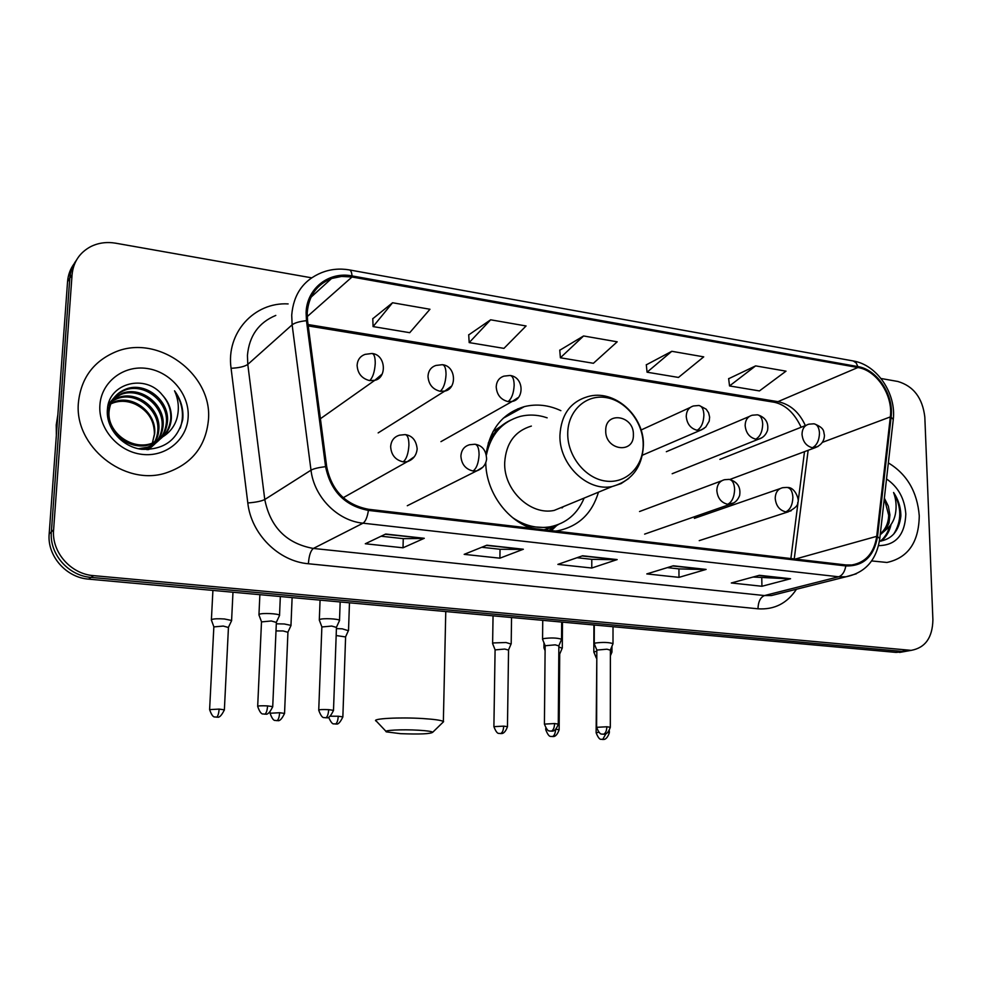 <?xml version="1.0" encoding="UTF-8"?>
<svg xmlns="http://www.w3.org/2000/svg" width="982" height="982" viewBox="0 0 982 982"><rect width="100%" height="100%" fill="white"/><g stroke="black" fill="none" stroke-linecap="round" stroke-linejoin="round"><path stroke-width="1.47" d="M485.759 462.608C485.967 491.147 506.123 519.871 531.581 528.304M555.456 531.09L558.071 530.71C578.619 526.315 592.085 513.463 598.48 492.166M560.857 410.66C548.729 405.014 536.577 403.663 524.388 406.609C502.747 413.164 490.006 428.888 486.151 453.794M74.092 263.802C70.262 269.019 68.089 274.96 67.562 281.613L49.174 533.901C47.062 555.886 66.113 577.6 88.626 579.135L896.063 652.404L903.649 651.704M311.576 277.82L115.741 243.205C106.78 241.695 98.458 242.812 90.786 246.58C79.603 252.583 73.368 261.973 72.067 274.739L53.605 529.838L51.371 531.876C49.26 553.995 68.433 575.845 91.056 577.391L901.832 651.373L909.442 650.673L901.832 651.373L91.056 577.391C68.433 575.845 49.26 553.995 51.371 531.876L69.796 278.201L51.371 531.876L49.174 533.901M76.363 260.279C72.521 265.533 70.323 271.498 69.796 278.201C70.323 271.498 72.521 265.533 76.363 260.279M517.882 408.782L519.895 409.077M78.45 402.252C73.724 446.172 124.162 486.409 165.516 473.091C191.515 464.412 205.815 446.663 208.442 419.817C212.701 374.203 157.746 333.463 114.98 352.145C93.278 361.634 81.101 378.34 78.45 402.252C73.724 446.172 124.162 486.409 165.516 473.091C191.515 464.412 205.815 446.663 208.442 419.817C212.701 374.203 157.746 333.463 114.98 352.145C93.278 361.634 81.101 378.34 78.45 402.252M871.648 560.931L886.955 562.465C908.08 557.813 918.857 542.26 919.262 515.82C917.286 491.835 906.987 474.183 888.354 462.89C906.987 474.183 917.286 491.835 919.262 515.82C918.857 542.26 908.08 557.813 886.955 562.465L871.648 560.931M307.206 312.927C308.594 295.95 316.707 284.485 331.535 278.52L341.54 276.433L352.01 276.998L857.875 367.513C876.84 370.361 893.264 395.476 890.33 416.908L876.73 536.332C874.14 552.903 865.842 562.441 851.848 564.969L845.797 564.945L368.446 509.277C345.541 504.822 331.621 490.595 326.687 466.585L307.55 320.66L307.206 312.927M306.102 312.742L306.47 320.672L325.582 466.646C330.652 491.258 344.928 505.853 368.41 510.407L845.833 565.939C863.436 566.356 873.992 556.573 877.527 536.602L891.104 417.19C894.111 395.23 877.282 369.502 857.851 366.581L352.047 275.917C328.81 271.204 306.63 288.548 306.102 312.742M755.624 365.881L729.54 385.938L759.442 390.922L786.005 371.159L755.624 365.881L728.656 378.721M671.798 351.298L647.064 372.203L678.476 377.432L703.726 356.859L671.798 351.298L646.303 364.838M392.567 302.751L373.086 326.589L409.727 332.689L429.969 309.256L392.567 302.751L372.792 318.72M490.632 319.801L469.187 342.595L503.95 348.377L526.07 325.963L490.632 319.801L468.721 334.899M583.578 335.967L560.391 357.779L593.41 363.279L617.199 341.81L583.578 335.967L559.777 350.243M53.605 529.838C51.481 552.08 70.765 574.065 93.523 575.636L911.173 650.366C925.277 647.801 932.519 637.613 932.9 619.777L924.823 417.08C922.552 397.98 913.555 386.11 897.83 381.47L881.014 378.5M790.559 578.742L761.934 586.266L731.308 582.977L759.393 575.305L790.559 578.742L758.791 575.464M523.357 549.245L499.899 558.181L464.179 554.351L486.851 545.206L523.357 549.245L486.36 545.403M424.285 538.296L403.013 547.796L365.304 543.758L385.68 534.036L424.285 538.296L385.226 534.245M706.107 569.425L678.992 577.367L646.807 573.918L673.308 565.792L706.107 569.425L672.731 565.976M617.162 559.593L591.765 568.026L557.874 564.392L582.584 555.775L617.162 559.593L582.044 555.972M591.765 568.026L591.79 559.335M577.035 557.715L591.913 559.347L616.266 559.74M678.992 577.367L678.93 568.885M667.355 567.621L679.065 568.909L705.137 569.548M403.013 547.796L403.258 538.652M381.09 536.221L403.369 538.664L423.524 538.48M499.899 558.181L500.034 549.269M481.757 547.269L500.145 549.282L522.522 549.404M761.934 586.266L761.774 577.981M753.096 577.023L789.54 578.864M560.391 357.779L559.752 350.071M469.187 342.595L468.709 334.715M373.086 326.589L372.779 318.536M647.064 372.203L646.291 364.666M729.54 385.938L728.632 378.549M57.852 414.821L56.232 424.936L56.355 435.296M112.23 400.595L118.171 397.612C137.271 390.124 161.281 409.077 158.814 430.091C158.139 437.8 154.763 444.306 148.675 449.609M111.874 401.245L117.189 398.667C136.265 391.192 160.213 410.095 157.758 431.073C157.181 438.033 154.284 444.11 149.068 449.277M113.789 398.127L122.112 393.34C141.371 385.816 165.565 404.965 163.073 426.163C161.883 436.83 156.469 444.662 146.846 449.658M113.372 398.729L121.117 394.408C140.34 386.896 164.485 405.996 162.005 427.158C160.999 436.916 156.212 444.416 147.644 449.646M163.221 436.524C168.155 431.601 170.856 425.611 171.347 418.541C171.678 409.678 168.671 401.834 162.312 394.985C145.385 373.406 108.916 383.176 107.468 408.868C105.32 427.747 121.793 446.871 141.58 449.302C163.663 450.063 177.374 440.206 182.701 419.731L182.898 417.534C183.315 407.886 180.541 398.987 174.55 390.811C178.552 399.735 179.375 408.819 177.005 418.05C174.808 425.869 170.217 432.031 163.221 436.524L151.768 443.373C131.514 450.664 107.382 432.19 109.014 412.023C110.094 400.766 115.79 393.082 126.138 388.982C145.532 381.433 169.923 400.779 167.419 422.162C165.823 434.547 159.17 442.919 147.496 447.252L138.376 448.737M162.312 394.985C168.499 402.215 171.31 410.255 170.733 419.105C169.125 431.577 162.447 439.997 150.688 444.355C130.483 451.634 106.4 433.197 108.032 413.078C109.112 401.834 114.808 394.175 125.119 390.075C144.489 382.538 168.818 401.834 166.326 423.168C164.73 435.529 158.102 443.876 146.441 448.209L141.727 449.326M108.339 404.805L110.266 403.614M110.954 403.246L114.293 401.798C133.257 394.359 157.071 413.127 154.616 433.958L152.419 442.833L149.252 449.105M152.419 442.833L154.407 434.154C154.432 420.701 148.147 410.758 135.553 404.326C127.955 400.889 120.553 400.386 113.335 402.841L114.293 401.798M108.032 405.419L109.972 404.302M110.671 403.946L113.335 402.841M108.474 403.712L109.333 402.878M109.874 402.399L111.604 401.024M109.468 402.988L111.248 401.65M108.057 405.333L113.237 398.618M108.302 404.339L112.807 399.208M99.894 405.149C98.126 428.385 118.073 451.622 141.874 454.347C165.651 457.416 187.096 439.776 188.163 417.08C189.587 394.408 170.61 371.797 147.165 368.495C123.732 364.85 101.318 381.875 99.894 405.149M174.55 390.811C182.627 403.099 184.518 415.546 180.197 428.189M400.509 733.664C419.965 734.401 430.717 733.922 432.767 732.216C431.626 731.394 426.912 730.731 418.627 730.227C402.055 729.196 381.986 730.277 386.527 731.897L400.509 733.664M376.069 721.046C371.073 718.615 399.735 717.044 423.144 718.566C434.449 719.303 441.188 720.26 443.361 721.451L442.452 722.764M633.39 434.719C634.077 415.226 605.158 410.746 605.722 430.644C605.072 450.419 634.176 454.506 633.39 434.719M531.36 426.078C514.875 431.086 505.988 443.25 504.699 462.559C503.496 489.969 530.464 515.722 554.253 510.395L566.921 505.165M547.146 417.829C538.05 414.723 529.065 414.257 520.19 416.417C502.048 421.708 490.791 434.535 486.421 454.899M509.093 420.922C499.863 425.697 492.915 433.099 488.263 443.14M561.986 507.964L563.459 506.602M527.076 526.524L547.882 527.69L557.432 524.854M512.543 517.588C524.597 525.8 537.117 528.881 550.116 526.806C566.197 523.467 577.539 513.893 584.143 498.07M556.904 525.321L551.356 530.611M231.396 621.103L231.592 620.464L224.424 618.979C218.237 618.562 213.978 618.734 211.633 619.507L211.375 620.182M228.438 627.486L223.27 626.062L213.843 626.909L209.62 709.36M290.782 625.976L290.967 625.374L284.264 623.975L276.31 623.803M287.935 632.285L283.086 630.947L276.003 630.923M348.377 630.702L342.264 628.824L336.409 628.603M345.603 636.937L336.163 635.538M511.057 644.057L506.012 642.51L493.43 642.94L492.608 643.689M508.516 650.084L504.785 649.053L495.088 649.888L493.897 726.471M562.17 648.255L558.856 646.942M559.703 654.221L558.807 653.619M545.133 647.163L543.954 647.973M611.835 652.343L610.387 651.373M596.823 651.054L593.828 652.134M596.811 657.694L596.123 732.768C598.038 737.543 599.744 739.716 601.266 739.286L602.715 739.434L605.919 733.787M279.33 615.898L279.539 615.223C278.311 613.59 261.998 612.817 259.297 614.29L258.941 615.027M276.372 622.428L271.302 620.98L261.494 621.901L257.689 706.205M339.318 620.968L339.514 620.329C338.385 618.758 322.722 618.071 319.764 619.458L319.31 620.231M336.458 627.412L331.72 626.062L321.863 626.97L318.745 709.974M561.422 639.724L561.557 639.233C557.015 637.809 551 637.6 543.537 638.607L542.567 639.417M558.868 645.886L555.223 644.843L545.145 645.739L544.421 724.102C546.373 729.098 548.14 731.381 549.724 730.952L550.877 731.124M612.878 644.069L613.001 643.615C608.68 642.265 602.788 642.068 595.337 643.038L594.245 643.861M610.387 650.17L606.962 649.2L596.823 650.072L596.614 727.318C598.578 732.228 600.333 734.475 601.892 734.045L603.022 734.217M879.418 541.291C891.914 539.327 899.058 530.931 900.862 516.102L900.838 514.286C900.469 506.331 898.051 499.065 893.583 492.473C896.222 499.654 896.787 507.031 895.277 514.605C893.866 521.025 890.711 526.119 885.813 529.887L889.017 523.025L889.925 514.899L888.329 506.135L884.352 498.169M885.813 529.887L880.203 534.773M884.316 498.475L888.685 515.268C888.428 523.075 885.629 529.249 880.314 533.803M878.534 545.636C895.891 545.378 904.974 534.834 905.821 514.003C904.655 498.623 898.223 486.937 886.525 478.958M893.583 492.473C901.795 507.252 901.807 521.16 893.645 534.183M889.594 526.352C887.838 532.637 884.733 537.596 880.314 541.217M891.104 524.4C889.471 531.532 886.157 537.105 881.185 541.094M88.626 579.135L93.523 575.636M67.562 281.613L72.067 274.739M896.063 652.404L907.65 650.329M804.504 451.659L790.891 558.549M352.01 276.998L307.206 316.621M845.833 565.939C844.716 571.88 842.311 575.489 838.616 576.778L363.021 523.185C337.562 520.791 314.056 497.052 310.999 470.169L292.133 324.821L291.715 315.185C293.458 294.269 303.438 280.091 321.654 272.64C330.394 269.191 339.563 268.27 349.162 269.878C350.709 270.013 351.679 272.026 352.047 275.917M275.795 315.418C258.634 322.587 249.183 335.93 247.439 355.435L247.795 364.408L264.772 499.519C270.381 527.273 286.584 543.586 313.368 548.447L764.499 595.558L771.459 595.546L779.659 593.472M306.47 320.672C299.547 321.433 294.772 322.808 292.133 324.821L247.795 364.408C244.604 366.593 239.031 367.882 231.077 368.287C225.934 332.849 254.264 301.891 288.131 303.917M796.463 589.249C787.122 603.353 774.295 609.883 757.969 608.803L308.397 563.754C308.962 555.726 310.631 550.62 313.368 548.447L363.021 523.185C365.537 521.503 367.342 517.244 368.41 510.407M856.341 573.795L845.883 576.802L838.616 576.778L764.499 595.558C760.412 597.289 758.239 601.708 757.969 608.803M877.527 536.602L879.774 538.627L879.651 539.634M308.397 563.754C278.606 561.336 251.183 534.085 247.808 502.968C255.823 502.33 261.482 501.176 264.772 499.519L310.999 470.169C313.724 468.66 318.598 467.493 325.582 466.646M891.104 417.19L893.264 419.523L893.129 420.726M857.851 366.581L856.255 362.996L853.248 360.959L349.653 269.964M247.808 502.968L231.077 368.287M876.73 536.332L795.285 559.065M890.33 416.908L822.474 442.33M794.242 558.942L808.149 450.296M805.363 425.599C799.311 412.231 790.166 404.253 777.94 401.663L308.066 324.539M857.875 367.513L777.94 401.663L774.442 402.289L308.25 325.938M773.337 402.104L774.442 402.289C785.539 404.78 794.438 413.103 801.14 427.256M643.185 444.515C643.247 422.456 626 400.595 605.931 397.563C585.886 394.199 567.743 410.918 567.731 433.565C567.4 456.164 585.493 478.602 605.808 481.082C626.123 483.905 643.431 466.61 643.185 444.515M554.253 510.395L612.265 486.495C632.089 480.763 642.486 466.867 643.431 444.797C643.996 415.386 614.057 388.651 587.629 396.691C570.382 401.859 561.152 414.711 559.936 435.235C558.881 464.376 587.383 491.994 612.265 486.495L621.09 483.61L628.799 478.443M544.102 529.764L553.222 527.101L558.648 524.4M510.223 420.284L493.05 431.454M371.933 353.483L365.144 354.367C360.222 356.11 357.546 359.743 357.104 365.279C357.632 373.491 361.818 378.61 369.674 380.611C372.804 377.604 374.658 371.92 375.234 363.561C375.284 357.252 374.179 353.888 371.933 353.483C386.036 354.502 387.141 378.119 374.78 380.316L381.826 374.326M224.362 710.084L224.375 709.839C219.146 720.727 216.568 716.062 217.218 717.155L216.629 717.142C217.93 716.32 218.765 713.644 219.121 709.09L209.608 709.618C211.486 714.933 213.29 717.376 214.997 716.934L216.371 717.155M228.462 627.117L224.375 709.839L219.121 709.09M369.674 380.611L374.78 380.316L320.414 418.725M442.317 364.69L435.922 365.451C431.024 367.096 428.385 370.705 427.992 376.278C428.557 384.355 432.632 389.363 440.194 391.302C443.557 388.393 445.509 382.845 446.037 374.633C446.012 368.434 444.772 365.12 442.317 364.69C456.335 365.856 457.121 389.056 444.797 391.082L451.119 386.405M284.535 713.644L284.547 713.411C279.489 724.151 276.924 719.573 277.562 720.641L276.998 720.628C278.422 719.831 279.293 717.191 279.625 712.723L270.062 713.239C271.94 718.468 273.72 720.862 275.39 720.432L276.715 720.641M287.947 631.929L284.547 713.411L279.625 712.723M440.194 391.302L444.797 391.082L378.156 432.902M503.999 376.131C499.163 377.689 496.561 381.274 496.205 386.871C496.818 394.801 500.771 399.711 508.062 401.601C511.647 398.79 513.684 393.352 514.163 385.3C514.065 379.212 512.702 375.934 510.051 375.468L503.999 376.131M328.639 717.29C330.848 722.212 332.616 724.397 333.954 723.82L335.488 724.004C337.022 723.231 337.943 720.641 338.25 716.234L330.541 716.209M342.841 717.106L342.853 716.885C337.955 727.466 335.414 722.961 336.053 724.016L335.181 724.016M345.615 636.606L342.853 716.885L338.25 716.234M508.062 401.601L512.236 401.429L517.821 397.784M693.538 405.959C688.91 407.297 686.479 410.771 686.234 416.38C686.97 423.905 690.604 428.545 697.159 430.276C701.308 427.735 703.566 422.641 703.91 414.993C703.64 409.212 701.934 406.045 698.803 405.492L693.538 405.959M507.461 726.852L507.461 726.68C504.318 735.543 500.378 733.161 501.053 733.554L500.575 733.542C502.403 732.817 503.435 730.35 503.68 726.14L493.897 726.655C495.8 731.578 497.543 733.812 499.102 733.382L500.219 733.554M511.241 643.64L508.553 649.863L507.461 726.68L503.68 726.14M697.159 430.276L700.338 430.214L704.082 428.422M752.249 415.226C747.707 416.491 745.338 419.928 745.142 425.537C745.903 432.927 749.45 437.481 755.772 439.163C760.093 436.695 762.4 431.712 762.707 424.199C762.388 418.504 760.596 415.374 757.331 414.809L752.249 415.226M546.728 729.356L545.759 729.749C547.674 734.61 549.392 736.807 550.927 736.377L552.007 736.537M559.139 729.921L559.139 729.749C556.094 738.501 552.191 736.156 552.866 736.537L552.387 736.537C554.204 735.899 555.272 733.615 555.579 729.675M559.703 653.975L559.139 729.749L556.045 729.282M755.772 439.163L758.693 439.114L761.983 437.69M808.935 424.175C804.479 425.378 802.184 428.778 802.024 434.363C802.81 441.642 806.271 446.11 812.384 447.743C816.84 445.362 819.209 440.476 819.479 433.087C819.111 427.477 817.233 424.384 813.845 423.807L808.935 424.175M598.676 732.241L596.123 732.768M609.343 732.903L608.067 732.449M812.384 447.743L817.957 446.565M272.714 706.905L272.726 706.647C267.46 717.805 264.796 713.042 265.471 714.159L264.87 714.135C266.318 713.3 267.214 710.551 267.57 705.898C261.089 705.628 257.787 705.825 257.677 706.463C259.629 711.901 261.47 714.393 263.213 713.939L264.575 714.159M405.149 434.596L399.502 435.186C394.089 436.806 391.143 440.636 390.652 446.663C391.204 454.948 395.378 460.018 403.16 461.859C406.438 459.195 408.352 453.672 408.917 445.263C408.917 438.61 407.653 435.051 405.149 434.596C412.244 435.591 416.245 440.366 417.166 448.934C416.454 455.353 413.164 459.613 407.285 461.687L414.355 456.728M276.384 622.036L272.726 706.647L267.57 705.898M403.16 461.859L407.285 461.687L343.234 497.714M333.487 710.6L333.499 710.354C328.405 721.353 325.766 716.676 326.429 717.768L325.84 717.756C327.411 716.934 328.356 714.233 328.688 709.655C322.243 709.397 318.929 709.581 318.733 710.219C320.684 715.559 322.501 718.002 324.207 717.56L325.521 717.768M469.568 444.748C464.228 446.282 461.344 450.063 460.902 456.102C461.503 464.24 465.554 469.212 473.054 470.992C476.565 468.426 478.565 463.025 479.081 454.764C478.995 448.234 477.596 444.723 474.883 444.245L469.568 444.748M336.47 627.044L333.499 710.354L328.688 709.655M473.054 470.992L476.761 470.869L482.899 467.15M558.279 724.274L558.279 724.09C555.125 733.161 551.074 730.731 551.786 731.136L551.295 731.124C553.259 730.375 554.364 727.858 554.597 723.55L544.421 724.102M724.606 479.707C719.683 480.935 717.093 484.531 716.835 490.521C717.584 498.107 721.205 502.698 727.699 504.294C731.983 502.048 734.291 497.076 734.622 489.392C734.278 483.291 732.412 479.952 729.012 479.388L724.606 479.707M558.868 645.616L558.279 724.09L554.597 723.55M727.699 504.294L733.64 502.956M610.301 727.441L610.313 727.269C607.244 736.205 603.243 733.824 603.93 734.217L603.451 734.217C605.501 733.493 606.643 731.013 606.851 726.766L596.614 727.318M782.752 487.686C777.94 488.852 775.424 492.412 775.215 498.365C776.001 505.828 779.524 510.333 785.796 511.88C790.228 509.707 792.597 504.846 792.891 497.297C792.499 491.295 790.535 487.993 786.987 487.416L782.752 487.686M610.387 649.912L610.313 727.269L606.851 726.766M785.796 511.88L791.087 510.836M503.214 418.246L524.388 406.609M899.561 652.441L911.173 650.366M331.535 278.52L310.975 297.239M780.052 593.374L845.883 576.802C865.277 572.825 876.582 560.096 879.774 538.627L893.264 419.523C896.382 393.929 877.442 365.046 853.518 361.02M146.441 448.209L147.496 447.252M150.688 444.355L151.768 443.373M117.202 398.655L118.171 397.6M121.13 394.408L122.124 393.328M125.131 390.075L126.138 388.982M432.767 732.216L443.606 721.66M445.767 611.54L443.361 721.451M547.882 527.69L550.116 526.806M386.036 731.394L376.45 721.254M549.048 530.341L558.279 524.548M232.98 592.232L231.592 620.464M228.511 627.167L231.666 620.538M212.91 590.415L211.4 619.642M213.781 626.614L211.474 620.256M292.12 597.596L290.967 625.374M287.996 631.978L291.04 625.436M270.075 713.006L270.111 712.22M349.469 602.801L348.536 630.125M345.664 636.655L348.598 630.198M440.943 441.642L512.236 401.429C524.278 399.392 524.228 377.689 510.579 375.541M641.062 430.018L690.199 407.493M511.548 617.506L511.192 643.591M642.4 455.206L701.774 429.699L705.763 427.035L709.213 421.143L709.63 417.117L708.574 412.747L706.181 409.187L699.429 405.591M493.05 615.837L492.62 643.308M495.038 649.679L492.669 643.738M666.336 451.708L749.291 416.491M562.477 622.134L562.293 647.813M559.728 654.012L562.342 647.875M672.167 473.729L758.693 439.114C762.916 437.935 765.874 435.001 767.568 430.312C768.759 422.641 765.555 417.497 757.981 414.907M544.003 642.854L543.954 647.617M545.096 650.685L544.016 648.022M545.759 729.749L545.771 728.288M719.904 459.38L806.296 425.218M611.958 646.279L611.946 651.925M610.374 655.829L611.995 651.987M602.494 739.458L603.181 739.446C602.518 739.065 606.373 741.373 609.343 732.744L609.343 730.866M729.761 479.498L815.072 447.718C821.247 445.202 824.364 441.028 824.426 435.198C823.284 431.442 825.261 428.447 814.508 423.905M593.914 624.982L593.828 651.803M596.283 657.977L593.889 652.183M280.336 596.528L279.539 615.223M276.433 622.097L279.612 615.309M259.874 594.675L258.966 614.474M261.433 621.581L259.039 615.113M340.165 601.954L339.514 620.329M336.519 627.105L339.576 620.403M320.071 600.137L319.322 619.703M321.801 626.688L319.395 620.305M407.297 505.73L476.761 470.869C482.518 468.758 485.808 464.854 486.606 459.171C486.213 450.578 482.469 445.619 475.374 444.306M561.679 622.06L561.557 639.233M558.905 645.653L561.606 639.294M639.54 511.524L721.623 480.824M542.739 620.342L542.567 639.024M545.084 645.53L542.629 639.478M644.622 534.122L730.264 504.257C734.646 503.238 737.777 500.317 739.63 495.505C740.931 487.317 737.592 481.966 729.626 479.474M613.014 626.725L613.001 643.615M610.411 649.949L613.038 643.676M694.384 518.361L780.113 488.606M594.294 625.018L594.245 643.492M596.774 649.888L594.306 643.922M699.233 540.64L788.153 511.868C795.015 508.406 798.194 505.288 797.715 502.526C799.79 501.434 795.715 487.17 787.625 487.489"/></g></svg>
